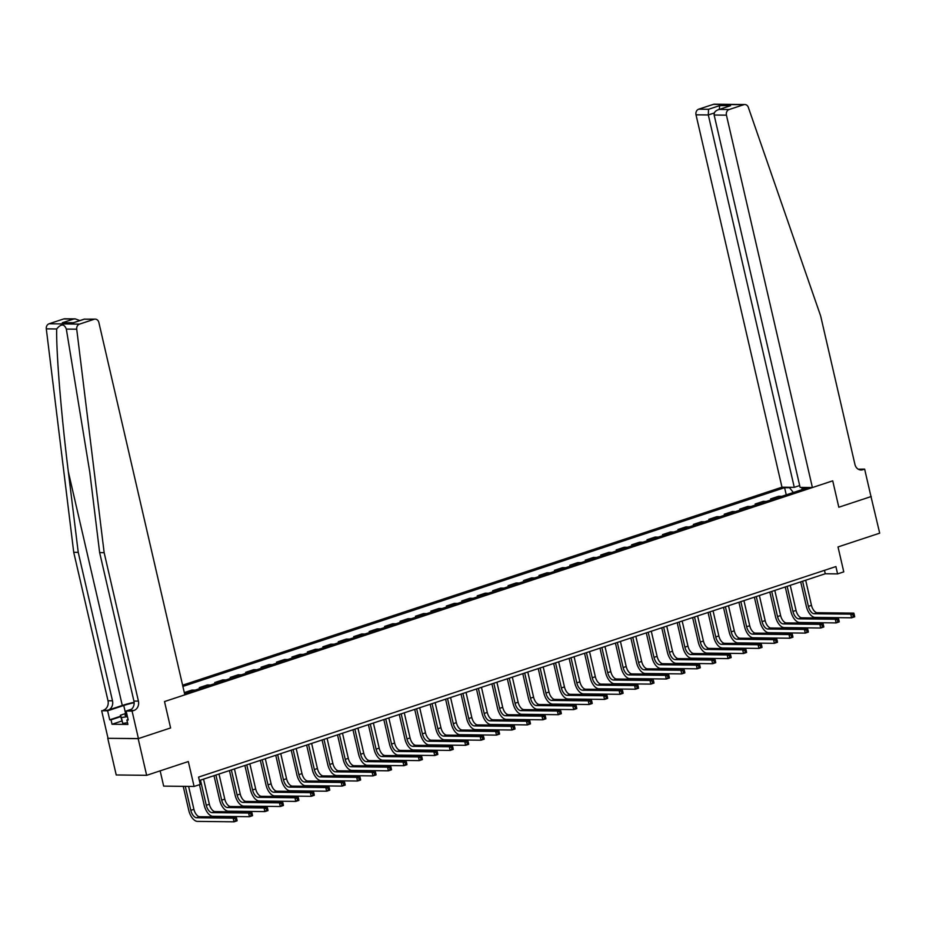<?xml version="1.0" encoding="UTF-8"?>
<svg xmlns="http://www.w3.org/2000/svg" width="926" height="926" viewBox="0 0 926 926"><rect width="100%" height="100%" fill="white"/><g stroke="black" fill="none" stroke-linecap="round" stroke-linejoin="round"><path stroke-width="1.39" d="M160.14 770.86L163.671 786.128L194.09 786.463L200.259 784.426L198.569 777.099L835.9 566.573L837.59 573.9L843.771 571.863L838.018 546.942L879.7 533.168L870.972 496.51M138.425 738.578L170.604 727.952L164.515 701.561L184.83 694.847L98.862 322.456A4.561 3.843 90.7 0 0 95.204 319.123A4.561 3.843 90.7 0 0 94.139 319.285L79.509 324.123A4.561 3.843 90.7 0 0 76.719 329.193L104.152 552.672L138.425 701.109A7.605 6.401 -89.3 0 1 133.934 710.473L132.082 711.087L138.425 738.578L107.763 738.311L116.225 774.969L146.644 775.317L138.182 738.659L170.604 727.952L164.515 701.561L832.729 480.837L812.403 487.551L726.435 115.16L714.143 115.021L800.11 487.412L812.403 487.551M799.682 485.56L794.277 487.342L781.984 487.203L182.596 685.194M107.763 738.311L138.182 738.659M793.327 492.516L789.565 487.736L784.6 487.678L182.885 686.432M789.565 487.736L790.862 487.308M803.525 487.446L802.229 487.875L801.592 489.785M184.54 693.609L807.206 487.933L802.229 487.875M194.09 786.463L188.325 761.542L146.644 775.317M858.217 469.193L864.641 469.112L870.996 496.602L838.817 507.228L871.239 496.521M838.817 507.228L832.729 480.837L838.817 507.228M199.356 780.514L825.263 573.761L837.59 573.9M824.476 570.347L825.263 573.761M784.6 487.678L786.255 494.854M781.822 496.313L778.604 496.278L770.582 498.929L770.814 499.947M184.309 692.59L191.913 690.078L195.131 690.113M202.539 687.671L199.321 687.636L199.565 688.655M199.321 687.636L207.355 684.974L210.572 685.02M217.98 682.566L214.763 682.531L215.006 683.55M214.763 682.531L222.796 679.881L226.002 679.915M233.421 677.462L230.204 677.427L230.435 678.445M230.204 677.427L238.237 674.776L241.443 674.811M248.862 672.369L245.645 672.334L245.876 673.352M245.645 672.334L253.678 669.683L256.884 669.718M264.292 667.264L261.086 667.229L261.317 668.248M261.086 667.229L269.107 664.579L272.325 664.613M279.733 662.171L276.527 662.136L276.758 663.155M276.527 662.136L284.548 659.474L287.766 659.52M295.174 657.066L291.956 657.032L292.199 658.05M291.956 657.032L299.989 654.381L303.207 654.416M310.615 651.962L307.397 651.927L307.64 652.946M307.397 651.927L315.43 649.276L318.648 649.311M326.056 646.869L322.838 646.834L323.07 647.853M322.838 646.834L330.871 644.183L334.078 644.218M341.497 641.764L338.279 641.73L338.511 642.748M338.279 641.73L346.312 639.079L349.519 639.114M356.927 636.671L353.72 636.637L353.952 637.655M353.72 636.637L361.742 633.974L364.96 634.021M372.368 631.567L369.161 631.532L369.393 632.551M369.161 631.532L377.183 628.881L380.401 628.916M387.809 626.462L384.591 626.427L384.834 627.446M384.591 626.427L392.624 623.777L395.842 623.811M403.25 621.369L400.032 621.334L400.275 622.353M400.032 621.334L408.065 618.684L411.283 618.718M418.691 616.265L415.473 616.23L415.716 617.248M415.473 616.23L423.506 613.579L426.712 613.614M434.132 611.172L430.914 611.137L431.146 612.155M430.914 611.137L438.947 608.475L442.153 608.521M449.561 606.067L446.355 606.032L446.587 607.051M446.355 606.032L454.377 603.382L457.594 603.416M465.002 600.962L461.796 600.928L462.028 601.946M461.796 600.928L469.818 598.277L473.036 598.312M480.444 595.869L477.237 595.835L477.469 596.853M477.237 595.835L485.259 593.184L488.477 593.219M495.885 590.765L492.667 590.73L492.91 591.749M492.667 590.73L500.7 588.079L503.918 588.114M511.326 585.672L508.108 585.637L508.351 586.656M508.108 585.637L516.141 582.975L519.347 583.021M526.767 580.567L523.549 580.533L523.78 581.551M523.549 580.533L531.582 577.882L534.788 577.917M542.208 575.463L538.99 575.428L539.221 576.447M538.99 575.428L547.023 572.777L550.229 572.812M557.637 570.37L554.431 570.335L554.662 571.354M554.431 570.335L562.452 567.684L565.67 567.719M573.078 565.265L569.872 565.23L570.103 566.249M569.872 565.23L577.893 562.58L581.111 562.614M588.519 560.172L585.301 560.137L585.545 561.156M585.301 560.137L593.335 557.475L596.552 557.521M603.96 555.068L600.742 555.033L600.986 556.051M600.742 555.033L608.776 552.382L611.993 552.417M619.401 549.963L616.184 549.928L616.427 550.947M616.184 549.928L624.217 547.278L627.423 547.312M634.842 544.87L631.625 544.835L631.856 545.854M631.625 544.835L639.658 542.185L642.864 542.219M650.272 539.765L647.066 539.731L647.297 540.749M647.066 539.731L655.087 537.08L658.305 537.115M665.713 534.672L662.507 534.638L662.738 535.656M662.507 534.638L670.528 531.975L673.746 532.022M681.154 529.568L677.948 529.533L678.179 530.552M677.948 529.533L685.969 526.882L689.187 526.917M696.595 524.463L693.377 524.429L693.62 525.447M693.377 524.429L701.41 521.778L704.628 521.813M712.036 519.37L708.818 519.336L709.061 520.354M708.818 519.336L716.851 516.685L720.058 516.72M727.477 514.266L724.259 514.231L724.491 515.25M724.259 514.231L732.292 511.58L735.499 511.615M742.918 509.173L739.7 509.138L739.932 510.157M739.7 509.138L747.722 506.476L750.94 506.522M758.348 504.068L755.141 504.033L755.373 505.052M755.141 504.033L763.163 501.383L766.381 501.417M773.789 498.964L770.582 498.929M187.098 692.764L184.343 692.741M854.559 616.01L854.223 614.54L852.985 614.957L853.332 616.415L854.559 616.01L854.675 616.797L851.584 617.816L815.042 617.399A11.413 5.926 71.7 0 1 806.338 606.333L800.689 581.875M805.689 580.232L811.477 605.338A7.605 3.947 -108.3 0 0 817.288 612.711L853.83 613.128L850.739 614.146L852.985 614.957M802.599 581.25L808.398 606.356A7.605 3.947 -108.3 0 0 814.197 613.73L850.739 614.146L851.584 617.816L853.332 616.415M854.223 614.54L853.83 613.128M781.984 487.203L696.016 114.812A4.561 3.843 -89.3 0 1 698.702 109.187L713.333 104.36A4.561 3.843 -89.3 0 1 714.409 104.187L744.828 104.534A4.561 3.843 90.7 0 1 748.324 107.347L820.656 315.986L854.929 464.435A7.605 6.401 90.7 0 0 861.018 470.003A7.605 6.401 90.7 0 0 862.789 469.725L864.641 469.112M698.702 109.187L708.529 109.303L719.768 105.587L730.533 105.714L719.294 109.43L729.121 109.534L743.752 104.707L713.333 104.36M794.277 487.342L708.309 114.951L696.016 114.812M744.828 104.534A4.561 3.843 90.7 0 0 743.752 104.707M729.121 109.534A4.561 3.843 90.7 0 0 726.435 115.16M708.529 109.303L708.309 114.951L714.328 112.96M719.768 105.587L719.236 109.372M730.533 105.714L719.294 109.43C715.636 110.425 713.923 112.289 714.143 115.021M134.108 702.302A19.816 2.975 -13 0 0 122.29 705.473L108.018 710.184L101.663 710.74L108.018 738.23M104.152 552.672L99.649 552.614L89.764 472.086L66.336 329.077C64.241 323.718 61.023 323.683 56.683 328.973C56.162 352.737 61.266 415.218 68.35 471.832L78.235 552.371L112.497 700.808A7.605 6.401 -89.3 0 1 108.018 710.184M78.235 552.371L73.733 552.324L108.006 700.762A7.605 6.401 -89.3 0 1 103.515 710.138M133.934 710.473L129.432 710.427A7.605 6.401 -89.3 0 0 133.923 701.063L99.649 552.614M94.139 319.285L84.312 319.181L73.073 322.885L62.308 322.769L73.548 319.053L63.72 318.938L49.09 323.776L79.509 324.123M56.683 328.973L46.3 328.846L73.733 552.324M132.082 711.087L126.121 711.018L128.205 720.034L126.885 720.023L128.112 719.618M121.723 721.041L112.034 724.248L127.904 724.421L126.885 720.023M112.034 724.248L111.027 719.849L109.708 719.826L107.624 710.809L101.663 710.74M134.143 702.707A17.119 2.57 -13 0 0 123.748 705.485L107.624 710.809M126.121 711.018L131.492 709.247M46.3 328.846A4.561 3.843 -89.3 0 1 49.09 323.776M63.72 318.938A4.561 3.843 -89.3 0 1 64.785 318.775L75.295 318.891L79.81 320.593M109.708 719.826L120.612 716.226M120.704 716.643L111.027 719.849M84.312 319.181L95.204 319.123M62.308 322.769L73.374 322.711M73.548 319.053L75.295 318.891M839.118 621.115L838.782 619.644L837.555 620.05L837.891 621.52L839.118 621.115L839.234 621.89L836.143 622.909L799.601 622.492A11.413 5.926 71.7 0 1 790.897 611.426L785.26 586.98M790.248 585.325L796.047 610.431A7.605 3.947 -108.3 0 0 801.847 617.816L838.389 618.232L835.298 619.251L837.555 620.05M787.158 586.343L792.957 611.449A7.605 3.947 -108.3 0 0 798.756 618.834L835.298 619.251L836.143 622.909L837.891 621.52M838.782 619.644L838.389 618.232M823.689 626.207L823.341 624.749L822.114 625.154L822.45 626.624L823.689 626.207L823.793 626.995L820.702 628.013L784.16 627.596A11.413 5.926 71.7 0 1 775.456 616.531L769.819 592.073M774.807 590.429L780.606 615.535A7.605 3.947 -108.3 0 0 786.405 622.909L822.948 623.325L819.857 624.344L822.114 625.154M771.717 591.448L777.516 616.554A7.605 3.947 -108.3 0 0 783.315 623.927L819.857 624.344L820.702 628.013L822.45 626.624M823.341 624.749L822.948 623.325M808.248 631.312L807.912 629.842L806.673 630.247L807.009 631.717L808.248 631.312L808.352 632.088L805.273 633.106L768.73 632.701A11.413 5.926 71.7 0 1 760.026 621.635L754.377 597.177M759.366 595.522L765.165 620.628A7.605 3.947 -108.3 0 0 770.964 628.013L807.507 628.43L804.428 629.448L806.673 630.247M756.276 596.552L762.075 621.659A7.605 3.947 -108.3 0 0 767.885 629.032L804.428 629.448L805.273 633.106L807.009 631.717M807.912 629.842L807.507 628.43M792.806 636.405L792.471 634.947L791.232 635.352L791.568 636.822L792.806 636.405L792.922 637.192L789.832 638.211L753.289 637.794A11.413 5.926 71.7 0 1 744.585 626.728L738.936 602.282M743.925 600.627L749.724 625.733A7.605 3.947 -108.3 0 0 755.523 633.106L792.066 633.523L788.987 634.542L791.232 635.352M740.846 601.645L746.634 626.752A7.605 3.947 -108.3 0 0 752.444 634.125L788.987 634.542L789.832 638.211L791.568 636.822M792.471 634.947L792.066 633.523M126.827 714.062A9.897 1.482 -13 0 0 125.519 715.671A9.897 1.482 -13 0 0 127.221 715.786M127.51 722.708L122.753 723.414L120.38 715.254L126.63 713.194M127.429 716.666L121.399 717.546L120.38 715.254M122.753 723.414L121.399 717.546M777.365 641.51L777.03 640.04L775.791 640.456L776.127 641.915L777.365 641.51L777.481 642.297L774.391 643.315L737.848 642.899A11.413 5.926 71.7 0 1 729.144 631.833L723.495 607.375M728.496 605.731L734.283 630.837A7.605 3.947 -108.3 0 0 740.094 638.211L776.636 638.627L773.546 639.646L775.791 640.456M725.405 606.75L731.193 631.856A7.605 3.947 -108.3 0 0 737.003 639.229L773.546 639.646L774.391 643.315L776.127 641.915M777.03 640.04L776.636 638.627M761.924 646.614L761.589 645.144L760.35 645.549L760.697 647.019L761.924 646.614L762.04 647.39L758.95 648.408L722.407 647.992A11.413 5.926 71.7 0 1 713.703 636.926L708.054 612.48M713.055 610.824L718.842 635.93A7.605 3.947 -108.3 0 0 724.653 643.315L761.195 643.732L758.105 644.751L760.35 645.549M709.964 611.843L715.763 636.949A7.605 3.947 -108.3 0 0 721.562 644.334L758.105 644.751L758.95 648.408L760.697 647.019M761.589 645.144L761.195 643.732M746.483 651.707L746.148 650.249L744.909 650.654L745.256 652.124L746.483 651.707L746.599 652.494L743.509 653.513L706.966 653.096A11.413 5.926 71.7 0 1 698.262 642.031L692.625 617.573M697.614 615.929L703.413 641.035A7.605 3.947 -108.3 0 0 709.212 648.408L745.754 648.825L742.664 649.844L744.909 650.654M694.523 616.947L700.322 642.054A7.605 3.947 -108.3 0 0 706.121 649.427L742.664 649.844L743.509 653.513L745.256 652.124M746.148 650.249L745.754 648.825M731.054 656.812L730.707 655.342L729.48 655.747L729.815 657.217L731.054 656.812L731.158 657.587L728.067 658.606L691.525 658.201A11.413 5.926 71.7 0 1 682.821 647.135L677.184 622.677M682.173 621.022L687.972 646.128A7.605 3.947 -108.3 0 0 693.771 653.513L730.313 653.93L727.223 654.948L729.48 655.747M679.082 622.052L684.881 647.158A7.605 3.947 -108.3 0 0 690.68 654.532L727.223 654.948L728.067 658.606L729.815 657.217M730.707 655.342L730.313 653.93M715.613 661.905L715.266 660.446L714.039 660.851L714.374 662.322L715.613 661.905L715.717 662.692L712.638 663.71L676.096 663.294A11.413 5.926 71.7 0 1 667.391 652.228L661.743 627.782M666.732 626.126L672.531 651.233A7.605 3.947 -108.3 0 0 678.33 658.606L714.872 659.023L711.781 660.041L714.039 660.851M663.641 627.145L669.44 652.251A7.605 3.947 -108.3 0 0 675.239 659.625L711.781 660.041L712.638 663.71L714.374 662.322M715.266 660.446L714.872 659.023M700.172 667.009L699.836 665.539L698.598 665.956L698.933 667.414L700.172 667.009L700.288 667.796L697.197 668.815L660.655 668.398A11.413 5.926 71.7 0 1 651.95 657.333L646.302 632.875M651.291 631.231L657.09 656.337A7.605 3.947 -108.3 0 0 662.889 663.71L699.431 664.127L696.352 665.146L698.598 665.956M648.212 632.25L653.999 657.356A7.605 3.947 -108.3 0 0 659.81 664.729L696.352 665.146L697.197 668.815L698.933 667.414M699.836 665.539L699.431 664.127M684.731 672.114L684.395 670.644L683.157 671.049L683.492 672.519L684.731 672.114L684.846 672.889L681.756 673.908L645.214 673.491A11.413 5.926 71.7 0 1 636.509 662.426L630.861 637.979M635.849 636.324L641.649 661.43A7.605 3.947 -108.3 0 0 647.459 668.815L684.001 669.232L680.911 670.25L683.157 671.049M632.771 637.343L638.558 662.449A7.605 3.947 -108.3 0 0 644.369 669.834L680.911 670.25L681.756 673.908L683.492 672.519M684.395 670.644L684.001 669.232M669.29 677.207L668.954 675.748L667.715 676.154L668.051 677.624L669.29 677.207L669.405 677.994L666.315 679.013L629.773 678.596A11.413 5.926 71.7 0 1 621.068 667.53L615.42 643.072M620.42 641.429L626.207 666.535A7.605 3.947 -108.3 0 0 632.018 673.908L668.56 674.325L665.47 675.343L667.715 676.154M617.329 642.447L623.129 667.553A7.605 3.947 -108.3 0 0 628.928 674.927L665.47 675.343L666.315 679.013L668.051 677.624M668.954 675.748L668.56 674.325M653.849 682.312L653.513 680.841L652.274 681.247L652.622 682.717L653.849 682.312L653.964 683.087L650.874 684.106L614.332 683.701A11.413 5.926 71.7 0 1 605.627 672.635L599.979 648.177M604.979 646.522L610.778 671.628A7.605 3.947 -108.3 0 0 616.577 679.013L653.119 679.429L650.029 680.448L652.274 681.247M601.888 647.552L607.688 672.658A7.605 3.947 -108.3 0 0 613.487 680.031L650.029 680.448L650.874 684.106L652.622 682.717M653.513 680.841L653.119 679.429M638.419 687.405L638.072 685.946L636.845 686.351L637.181 687.821L638.419 687.405L638.523 688.192L635.433 689.21L598.89 688.794A11.413 5.926 71.7 0 1 590.186 677.728L584.549 653.281M589.538 651.626L595.337 676.732A7.605 3.947 -108.3 0 0 601.136 684.106L637.678 684.522L634.588 685.541L636.845 686.351M586.447 652.645L592.246 677.751A7.605 3.947 -108.3 0 0 598.046 685.124L634.588 685.541L635.433 689.21L637.181 687.821M638.072 685.946L637.678 684.522M622.978 692.509L622.631 691.039L621.404 691.456L621.74 692.914L622.978 692.509L623.082 693.296L620.003 694.315L583.449 693.898A11.413 5.926 71.7 0 1 574.745 682.832L569.108 658.374M574.097 656.731L579.896 681.837A7.605 3.947 -108.3 0 0 585.695 689.21L622.237 689.627L619.147 690.646L621.404 691.456M571.006 657.749L576.805 682.856A7.605 3.947 -108.3 0 0 582.604 690.229L619.147 690.646L620.003 694.315L621.74 692.914M622.631 691.039L622.237 689.627M607.537 697.614L607.201 696.144L605.963 696.549L606.298 698.019L607.537 697.614L607.641 698.389L604.562 699.408L568.02 698.991A11.413 5.926 71.7 0 1 559.316 687.925L553.667 663.479M558.656 661.824L564.455 686.93A7.605 3.947 -108.3 0 0 570.254 694.315L606.796 694.731L603.717 695.75L605.963 696.549M555.565 662.842L561.364 687.949A7.605 3.947 -108.3 0 0 567.175 695.333L603.717 695.75L604.562 699.408L606.298 698.019M607.201 696.144L606.796 694.731M592.096 702.707L591.76 701.248L590.522 701.653L590.857 703.123L592.096 702.707L592.212 703.494L589.121 704.512L552.579 704.096A11.413 5.926 71.7 0 1 543.875 693.03L538.226 668.572M543.215 666.928L549.014 692.035A7.605 3.947 -108.3 0 0 554.813 699.408L591.355 699.825L588.276 700.843L590.522 701.653M540.136 667.947L545.923 693.053A7.605 3.947 -108.3 0 0 551.734 700.426L588.276 700.843L589.121 704.512L590.857 703.123M591.76 701.248L591.355 699.825M576.655 707.811L576.319 706.341L575.081 706.746L575.416 708.216L576.655 707.811L576.771 708.587L573.68 709.605L537.138 709.2A11.413 5.926 71.7 0 1 528.433 698.135L522.785 673.677M527.785 672.021L533.573 697.128A7.605 3.947 -108.3 0 0 539.383 704.512L575.926 704.929L572.835 705.948L575.081 706.746M524.695 673.052L530.494 698.158A7.605 3.947 -108.3 0 0 536.293 705.531L572.835 705.948L573.68 709.605L575.416 708.216M576.319 706.341L575.926 704.929M561.214 712.904L560.878 711.446L559.64 711.851L559.987 713.321L561.214 712.904L561.33 713.691L558.239 714.71L521.697 714.293A11.413 5.926 71.7 0 1 512.992 703.228L507.344 678.781M512.344 677.126L518.132 702.232A7.605 3.947 -108.3 0 0 523.942 709.605L560.485 710.022L557.394 711.041L559.64 711.851M509.254 678.145L515.053 703.251A7.605 3.947 -108.3 0 0 520.852 710.624L557.394 711.041L558.239 714.71L559.987 713.321M560.878 711.446L560.485 710.022M545.773 718.009L545.437 716.539L544.199 716.955L544.546 718.414L545.773 718.009L545.889 718.796L542.798 719.815L506.256 719.398A11.413 5.926 71.7 0 1 497.551 708.332L491.914 683.874M496.903 682.231L502.702 707.337A7.605 3.947 -108.3 0 0 508.501 714.71L545.044 715.127L541.953 716.145L544.199 716.955M493.813 683.249L499.612 708.355A7.605 3.947 -108.3 0 0 505.411 715.729L541.953 716.145L542.798 719.815L544.546 718.414M545.437 716.539L545.044 715.127M530.343 723.113L529.996 721.643L528.769 722.048L529.105 723.519L530.343 723.113L530.448 723.889L527.357 724.908L490.815 724.491A11.413 5.926 71.7 0 1 482.11 713.425L476.473 688.979M481.462 687.323L487.261 712.43A7.605 3.947 -108.3 0 0 493.06 719.815L529.603 720.231L526.512 721.25L528.769 722.048M478.372 688.342L484.171 713.448A7.605 3.947 -108.3 0 0 489.97 720.833L526.512 721.25L527.357 724.908L529.105 723.519M529.996 721.643L529.603 720.231M514.902 728.206L514.567 726.748L513.328 727.153L513.664 728.623L514.902 728.206L515.006 728.993L511.928 730.012L475.385 729.595A11.413 5.926 71.7 0 1 466.681 718.53L461.032 694.072M466.021 692.428L471.82 717.534A7.605 3.947 -108.3 0 0 477.619 724.908L514.161 725.324L511.083 726.343L513.328 727.153M462.931 693.447L468.73 718.553A7.605 3.947 -108.3 0 0 474.529 725.926L511.083 726.343L511.928 730.012L513.664 728.623M514.567 726.748L514.161 725.324M499.461 733.311L499.126 731.841L497.887 732.246L498.223 733.716L499.461 733.311L499.577 734.087L496.486 735.105L459.944 734.7A11.413 5.926 71.7 0 1 451.24 723.634L445.591 699.176M450.58 697.521L456.379 722.627A7.605 3.947 -108.3 0 0 462.178 730.012L498.72 730.429L495.641 731.447L497.887 732.246M447.501 698.551L453.289 723.657A7.605 3.947 -108.3 0 0 459.099 731.031L495.641 731.447L496.486 735.105L498.223 733.716M499.126 731.841L498.72 730.429M484.02 738.404L483.685 736.946L482.446 737.351L482.782 738.821L484.02 738.404L484.136 739.191L481.045 740.21L444.503 739.793A11.413 5.926 71.7 0 1 435.799 728.727L430.15 704.281M435.139 702.626L440.938 727.732A7.605 3.947 -108.3 0 0 446.749 735.105L483.291 735.522L480.2 736.54L482.446 737.351M432.06 703.644L437.848 728.75A7.605 3.947 -108.3 0 0 443.658 736.124L480.2 736.54L481.045 740.21L482.782 738.821M483.685 736.946L483.291 735.522M468.579 743.509L468.243 742.039L467.005 742.455L467.352 743.914L468.579 743.509L468.695 744.296L465.604 745.314L429.062 744.898A11.413 5.926 71.7 0 1 420.358 733.832L414.709 709.374M419.709 707.73L425.497 732.836A7.605 3.947 -108.3 0 0 431.308 740.21L467.85 740.626L464.759 741.645L467.005 742.455M416.619 708.749L422.418 733.855A7.605 3.947 -108.3 0 0 428.217 741.228L464.759 741.645L465.604 745.314L467.352 743.914M468.243 742.039L467.85 740.626M453.138 748.613L452.802 747.143L451.564 747.548L451.911 749.018L453.138 748.613L453.254 749.389L450.163 750.407L413.621 749.991A11.413 5.926 71.7 0 1 404.917 738.925L399.268 714.478M404.268 712.823L410.068 737.929A7.605 3.947 -108.3 0 0 415.867 745.314L452.409 745.731L449.318 746.75L451.564 747.548M401.178 713.842L406.977 738.948A7.605 3.947 -108.3 0 0 412.776 746.333L449.318 746.75L450.163 750.407L451.911 749.018M452.802 747.143L452.409 745.731M437.709 753.706L437.361 752.248L436.134 752.653L436.47 754.123L437.709 753.706L437.813 754.493L434.722 755.512L398.18 755.095A11.413 5.926 71.7 0 1 389.476 744.029L383.839 719.571M388.827 717.928L394.626 743.034A7.605 3.947 -108.3 0 0 400.426 750.407L436.968 750.824L433.877 751.843L436.134 752.653M385.737 718.946L391.536 744.053A7.605 3.947 -108.3 0 0 397.335 751.426L433.877 751.843L434.722 755.512L436.47 754.123M437.361 752.248L436.968 750.824M422.268 758.811L421.92 757.341L420.693 757.746L421.029 759.216L422.268 758.811L422.372 759.586L419.293 760.605L382.751 760.2A11.413 5.926 71.7 0 1 374.046 749.134L368.398 724.676M373.386 723.021L379.185 748.127A7.605 3.947 -108.3 0 0 384.985 755.512L421.527 755.929L418.436 756.947L420.693 757.746M370.296 724.051L376.095 749.157A7.605 3.947 -108.3 0 0 381.894 756.53L418.436 756.947L419.293 760.605L421.029 759.216M421.92 757.341L421.527 755.929M406.827 763.904L406.491 762.445L405.252 762.85L405.588 764.32L406.827 763.904L406.931 764.691L403.852 765.709L367.309 765.293A11.413 5.926 71.7 0 1 358.605 754.227L352.956 729.781M357.945 728.125L363.744 753.232A7.605 3.947 -108.3 0 0 369.543 760.605L406.086 761.022L403.007 762.04L405.252 762.85M354.866 729.144L360.654 754.25A7.605 3.947 -108.3 0 0 366.465 761.623L403.007 762.04L403.852 765.709L405.588 764.32M406.491 762.445L406.086 761.022M391.385 769.008L391.05 767.538L389.811 767.955L390.147 769.413L391.385 769.008L391.501 769.795L388.411 770.814L351.868 770.397A11.413 5.926 71.7 0 1 343.164 759.332L337.515 734.874M342.504 733.23L348.303 758.336A7.605 3.947 -108.3 0 0 354.114 765.709L390.656 766.126L387.566 767.145L389.811 767.955M339.425 734.249L345.213 759.355A7.605 3.947 -108.3 0 0 351.023 766.728L387.566 767.145L388.411 770.814L390.147 769.413M391.05 767.538L390.656 766.126M375.944 774.113L375.609 772.643L374.37 773.048L374.706 774.518L375.944 774.113L376.06 774.888L372.97 775.907L336.427 775.49A11.413 5.926 71.7 0 1 327.723 764.425L322.074 739.978M327.075 738.323L332.862 763.429A7.605 3.947 -108.3 0 0 338.673 770.814L375.215 771.231L372.125 772.249L374.37 773.048M323.984 739.342L329.783 764.448A7.605 3.947 -108.3 0 0 335.582 771.833L372.125 772.249L372.97 775.907L374.706 774.518M375.609 772.643L375.215 771.231M360.503 779.206L360.168 777.747L358.929 778.153L359.276 779.623L360.503 779.206L360.619 779.993L357.529 781.012L320.986 780.595A11.413 5.926 71.7 0 1 312.282 769.529L306.633 745.071M311.634 743.428L317.421 768.534A7.605 3.947 -108.3 0 0 323.232 775.907L359.774 776.324L356.684 777.342L358.929 778.153M308.543 744.446L314.342 769.552A7.605 3.947 -108.3 0 0 320.141 776.926L356.684 777.342L357.529 781.012L359.276 779.623M360.168 777.747L359.774 776.324M345.062 784.31L344.727 782.84L343.5 783.246L343.835 784.716L345.062 784.31L345.178 785.086L342.088 786.105L305.545 785.699A11.413 5.926 71.7 0 1 296.841 774.634L291.204 750.176M296.193 748.521L301.992 773.627A7.605 3.947 -108.3 0 0 307.791 781.012L344.333 781.428L341.243 782.447L343.5 783.246M293.102 749.551L298.901 774.657A7.605 3.947 -108.3 0 0 304.7 782.03L341.243 782.447L342.088 786.105L343.835 784.716M344.727 782.84L344.333 781.428M329.633 789.403L329.286 787.945L328.059 788.35L328.394 789.82L329.633 789.403L329.737 790.191L326.647 791.209L290.104 790.792A11.413 5.926 71.7 0 1 281.4 779.727L275.763 755.28M280.752 753.625L286.551 778.731A7.605 3.947 -108.3 0 0 292.35 786.105L328.892 786.521L325.802 787.54L328.059 788.35M277.661 754.644L283.46 779.75A7.605 3.947 -108.3 0 0 289.259 787.123L325.802 787.54L326.647 791.209L328.394 789.82M329.286 787.945L328.892 786.521M314.192 794.508L313.856 793.038L312.618 793.455L312.953 794.913L314.192 794.508L314.296 795.295L311.217 796.314L274.675 795.897A11.413 5.926 71.7 0 1 265.97 784.831L260.322 760.373M265.311 758.73L271.11 783.836A7.605 3.947 -108.3 0 0 276.909 791.209L313.451 791.626L310.372 792.644L312.618 793.455M262.22 759.748L268.019 784.854A7.605 3.947 -108.3 0 0 273.83 792.228L310.372 792.644L311.217 796.314L312.953 794.913M313.856 793.038L313.451 791.626M298.751 799.613L298.415 798.143L297.177 798.548L297.512 800.018L298.751 799.613L298.866 800.388L295.776 801.407L259.234 800.99A11.413 5.926 71.7 0 1 250.529 789.924L244.881 765.478M249.87 763.823L255.669 788.929A7.605 3.947 -108.3 0 0 261.468 796.314L298.01 796.73L294.931 797.749L297.177 798.548M246.791 764.841L252.578 789.947A7.605 3.947 -108.3 0 0 258.389 797.332L294.931 797.749L295.776 801.407L297.512 800.018M298.415 798.143L298.01 796.73M283.31 804.706L282.974 803.247L281.736 803.652L282.071 805.122L283.31 804.706L283.425 805.493L280.335 806.511L243.793 806.095A11.413 5.926 71.7 0 1 235.088 795.029L229.44 770.571M234.44 768.927L240.228 794.033A7.605 3.947 -108.3 0 0 246.038 801.407L282.58 801.823L279.49 802.842L281.736 803.652M231.35 769.946L237.137 795.052A7.605 3.947 -108.3 0 0 242.948 802.425L279.49 802.842L280.335 806.511L282.071 805.122M282.974 803.247L282.58 801.823M267.869 809.81L267.533 808.34L266.294 808.745L266.642 810.215L267.869 809.81L267.984 810.586L264.894 811.604L228.352 811.199A11.413 5.926 71.7 0 1 219.647 800.133L213.999 775.675M218.999 774.02L224.786 799.126A7.605 3.947 -108.3 0 0 230.597 806.511L267.139 806.928L264.049 807.947L266.294 808.745M215.908 775.05L221.708 800.157A7.605 3.947 -108.3 0 0 227.507 807.53L264.049 807.947L264.894 811.604L266.642 810.215M267.533 808.34L267.139 806.928M252.428 814.903L252.092 813.445L250.853 813.85L251.201 815.32L252.428 814.903L252.543 815.69L249.453 816.709L212.911 816.292A11.413 5.926 71.7 0 1 204.206 805.226L199.472 784.692M203.558 779.125L209.357 804.231A7.605 3.947 -108.3 0 0 215.156 811.604L251.698 812.021L248.608 813.04L250.853 813.85M200.467 780.143L206.266 805.25A7.605 3.947 -108.3 0 0 212.066 812.623L248.608 813.04L249.453 816.709L251.201 815.32M252.092 813.445L251.698 812.021M236.998 820.008L236.651 818.538L235.424 818.954L235.76 820.413L236.998 820.008L237.102 820.795L234.012 821.813L197.469 821.397A11.413 5.926 71.7 0 1 188.765 810.331L183.232 786.348M188.615 786.405L193.916 809.336A7.605 3.947 -108.3 0 0 199.715 816.709L236.257 817.126L233.167 818.144L235.424 818.954M185.293 786.371L190.825 810.354A7.605 3.947 -108.3 0 0 196.625 817.727L233.167 818.144L234.012 821.813L235.76 820.413M236.651 818.538L236.257 817.126M811.477 605.338L808.398 606.356M817.288 612.711L814.197 613.73M859.235 469.679L862.789 469.725M68.35 471.832L122.29 705.473M112.497 700.808L108.006 700.762M133.923 701.063L138.425 701.109M76.719 329.193L66.336 329.077M125.6 713.529L123.748 705.485M796.047 610.431L792.957 611.449M801.847 617.816L798.756 618.834M780.606 615.535L777.516 616.554M786.405 622.909L783.315 623.927M765.165 620.628L762.075 621.659M770.964 628.013L767.885 629.032M749.724 625.733L746.634 626.752M755.523 633.106L752.444 634.125M734.283 630.837L731.193 631.856M740.094 638.211L737.003 639.229M718.842 635.93L715.763 636.949M724.653 643.315L721.562 644.334M703.413 641.035L700.322 642.054M709.212 648.408L706.121 649.427M687.972 646.128L684.881 647.158M693.771 653.513L690.68 654.532M672.531 651.233L669.44 652.251M678.33 658.606L675.239 659.625M657.09 656.337L653.999 657.356M662.889 663.71L659.81 664.729M641.649 661.43L638.558 662.449M647.459 668.815L644.369 669.834M626.207 666.535L623.129 667.553M632.018 673.908L628.928 674.927M610.778 671.628L607.688 672.658M616.577 679.013L613.487 680.031M595.337 676.732L592.246 677.751M601.136 684.106L598.046 685.124M579.896 681.837L576.805 682.856M585.695 689.21L582.604 690.229M564.455 686.93L561.364 687.949M570.254 694.315L567.175 695.333M549.014 692.035L545.923 693.053M554.813 699.408L551.734 700.426M533.573 697.128L530.494 698.158M539.383 704.512L536.293 705.531M518.132 702.232L515.053 703.251M523.942 709.605L520.852 710.624M502.702 707.337L499.612 708.355M508.501 714.71L505.411 715.729M487.261 712.43L484.171 713.448M493.06 719.815L489.97 720.833M471.82 717.534L468.73 718.553M477.619 724.908L474.529 725.926M456.379 722.627L453.289 723.657M462.178 730.012L459.099 731.031M440.938 727.732L437.848 728.75M446.749 735.105L443.658 736.124M425.497 732.836L422.418 733.855M431.308 740.21L428.217 741.228M410.068 737.929L406.977 738.948M415.867 745.314L412.776 746.333M394.626 743.034L391.536 744.053M400.426 750.407L397.335 751.426M379.185 748.127L376.095 749.157M384.985 755.512L381.894 756.53M363.744 753.232L360.654 754.25M369.543 760.605L366.465 761.623M348.303 758.336L345.213 759.355M354.114 765.709L351.023 766.728M332.862 763.429L329.783 764.448M338.673 770.814L335.582 771.833M317.421 768.534L314.342 769.552M323.232 775.907L320.141 776.926M301.992 773.627L298.901 774.657M307.791 781.012L304.7 782.03M286.551 778.731L283.46 779.75M292.35 786.105L289.259 787.123M271.11 783.836L268.019 784.854M276.909 791.209L273.83 792.228M255.669 788.929L252.578 789.947M261.468 796.314L258.389 797.332M240.228 794.033L237.137 795.052M246.038 801.407L242.948 802.425M224.786 799.126L221.708 800.157M230.597 806.511L227.507 807.53M209.357 804.231L206.266 805.25M215.156 811.604L212.066 812.623M193.916 809.336L190.825 810.354M199.715 816.709L196.625 817.727M73.304 322.734L84.544 319.03"/></g></svg>
